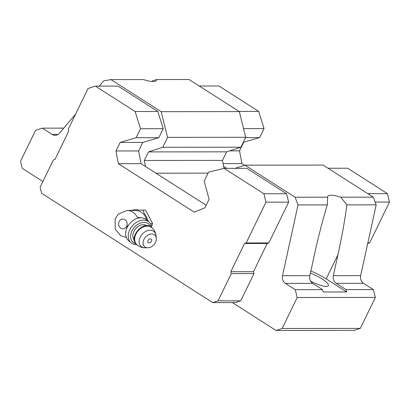 <?xml version="1.0" encoding="UTF-8"?>
<svg xmlns="http://www.w3.org/2000/svg" width="410" height="410" viewBox="0 0 410 410"><rect width="100%" height="100%" fill="white"/><g stroke="black" fill="none" stroke-linecap="round" stroke-linejoin="round"><path stroke-width="0.61" d="M126.372 229.405L127.131 226.668L130.195 223.076M126.275 237.405L120.781 235.709L115.225 229.195L115.118 218.971L118.352 214.03L127.054 210.473L135.459 210.463A13.479 11.757 89.9 0 1 146.698 219.955M141.701 217.853L137.319 217.361A13.479 11.757 89.9 0 0 127.054 210.473M235.15 168.341L244.903 165.158L323.065 165.081L373.274 197.154L376.18 204.856L360.667 275.638A6.867 5.991 89.9 0 0 363.562 283.315L336.246 283.341L346.096 289.629L346.675 291.966L323.147 291.992L322.562 289.655L295.251 289.68L297.194 297.506L282.152 328.482L276.043 330.475L232.357 302.57M322.562 289.655L312.717 283.366L285.406 283.392L295.251 289.68M312.717 283.366A6.867 5.991 -90.1 0 1 309.822 275.689L314.419 254.718C318.396 236.642 322.69 220.037 327.298 204.903L327.631 197.195A24.041 5.735 -154.1 0 1 327.774 196.4A24.041 5.735 -154.1 0 1 340.756 197.184L346.901 204.882C344.877 220.016 341.894 236.621 337.948 254.697L333.351 275.663A6.867 5.991 89.9 0 0 336.246 283.341M337.948 254.697L326.201 278.887A24.041 5.735 25.9 0 0 310.841 271.031M63.729 128.13L42.363 128.151L52.208 134.439A6.867 5.991 89.9 0 0 55.13 135.31A6.867 5.991 89.9 0 0 59.424 133.224L75.64 114.041M327.631 197.195L295.118 197.23L298.024 204.933L282.51 275.715A6.867 5.991 89.9 0 0 285.406 283.392M327.298 204.903L298.024 204.933M152.069 81.508L152.607 80.775L156.605 79.555A24.041 5.735 -154.1 0 1 156.466 80.355A24.041 5.735 -154.1 0 1 143.479 79.571L110.966 79.601L161.176 111.674L167.557 137.365L162.749 147.267L148.492 151.915L144.34 160.469L145.473 166.496L206.174 205.272M223.998 168.377L222.497 160.392L226.648 151.838L240.906 147.19L245.713 137.288L239.332 111.597L189.123 79.525L156.605 79.555M363.562 283.315L373.407 289.603L375.35 297.429L360.308 328.405L354.199 330.398L276.043 330.475M42.871 181.533L22.237 168.356L20.5 161.35L35.542 130.375L42.363 128.151M99.251 86.12L103.725 80.826L110.966 79.601M239.332 111.597L161.176 111.674M245.713 137.288L167.557 137.365M240.906 147.19L162.749 147.267M226.648 151.838L148.492 151.915M222.497 160.392L144.34 160.469M208.065 173.138L155.943 173.189M373.274 197.154L340.756 197.184M244.903 165.158L295.118 197.23M376.18 204.856L346.901 204.882M373.407 289.603L346.096 289.629M375.35 297.429L297.194 297.506M360.308 328.405L282.152 328.482M95.371 86.12L135.141 111.525L140.507 128.709L136.135 137.714L120.135 142.424L115.984 150.977L118.372 163.703L194.253 212.17L204.949 207.798L209.1 199.25L204.17 181.164L208.536 172.164L224.101 168.351L263.876 193.756L265.962 202.161L246.149 242.961L244.519 243.494L230.815 271.722L231.276 273.593L218.033 300.863L212.739 302.59L41.62 193.289L40.113 187.216L53.351 159.946L54.981 159.413L68.69 131.185L68.224 129.314L88.037 88.514L95.371 86.12L118.059 86.1L157.829 111.505L163.2 128.689L158.829 137.688L142.829 142.403L138.677 150.952L141.066 163.682L145.473 166.496M224.101 168.351L246.794 168.325L286.564 193.73L288.65 202.14L268.842 242.94L267.212 243.473L253.503 271.702L253.969 273.572L240.726 300.843L235.432 302.57L212.739 302.59M223.629 166.419L226.648 168.346M239.061 111.423L258.679 111.402L218.909 85.998L199.291 86.018M258.679 111.402L264.045 128.591L243.555 128.612M264.045 128.591L259.679 137.591L245.559 137.601M259.679 137.591L243.279 142.306M243.673 142.306L239.522 150.854L229.641 150.865M239.522 150.854L241.91 163.585L223.101 163.6M241.91 163.585L244.555 165.271M367.796 193.653L387.414 193.633L347.639 168.228L328.02 168.249M387.414 193.633L389.5 202.043L375.124 202.053M389.5 202.043L369.687 242.843L367.852 242.843M369.687 242.843L367.739 243.371M368.057 243.371L367.473 244.58M135.141 111.525L157.829 111.505M140.507 128.709L163.2 128.689M136.135 137.714L158.829 137.688M120.135 142.424L142.829 142.403M115.984 150.977L138.677 150.952M118.372 163.703L141.066 163.682M263.876 193.756L286.564 193.73M265.962 202.161L288.65 202.14M246.149 242.961L268.842 242.94M244.519 243.494L267.212 243.473M230.815 271.722L253.503 271.702M231.276 273.593L253.969 273.572M218.033 300.863L240.726 300.843M129.088 210.468L132.348 210.263A14.217 12.397 89.9 0 1 138.724 210.151L145.56 210.084L152.663 223.696L151.51 226.064M310.595 281.081A15.452 3.685 25.9 0 0 326.211 286.421A15.452 3.685 25.9 0 0 328.338 285.652A15.452 3.685 25.9 0 0 310.375 273.168M326.201 278.887L346.675 291.966M143.018 210.084L144.366 213.753A14.217 12.397 89.9 0 1 147.641 220.032L148.784 221.784M150.49 223.696L152.663 223.696M151.398 241.305A2.27 1.666 -48.7 0 1 148.015 242.382A2.27 1.666 -48.7 0 1 149.686 238.943A2.27 1.666 -48.7 0 1 151.398 241.305M155.482 242.341A7.728 5.673 -48.7 0 1 147.79 247.783A7.728 5.673 -48.7 0 1 143.136 241.874A7.728 5.673 -48.7 0 1 149.845 234.238A7.728 5.673 -48.7 0 1 156.302 238.097A7.728 5.673 -48.7 0 1 155.482 242.341M134.275 239.845A9.445 6.934 -48.7 0 1 135.73 228.606A9.445 6.934 -48.7 0 1 146.693 225.71M135.864 243.689A12.018 8.825 -48.7 0 1 134.311 227.355A12.018 8.825 -48.7 0 1 150.706 226.791M136.832 244.662A13.735 10.086 -48.7 0 1 130.964 242.705A13.735 10.086 -48.7 0 1 132.456 225.731A13.735 10.086 -48.7 0 1 149.102 222.066A13.735 10.086 -48.7 0 1 151.792 227.632M130.964 242.705L128.371 240.424A13.735 10.086 -48.7 0 1 125.619 233.767A13.735 10.086 -48.7 0 1 133.399 220.329A13.735 10.086 -48.7 0 1 146.503 219.786L149.102 222.066M126.593 226.335A4.894 4.269 89.9 0 1 119.202 226.463A4.894 4.269 89.9 0 1 122.8 219.063A4.894 4.269 89.9 0 1 126.593 226.335M58.051 134.434L52.208 134.439M309.822 275.689L282.51 275.715M360.667 275.638L333.351 275.663M147.79 247.783L145.16 247.814A9.835 7.221 -48.7 0 1 139.231 240.296A9.835 7.221 -48.7 0 1 147.774 230.574A9.835 7.221 -48.7 0 1 155.995 235.483C155.59 232.403 154.216 229.81 151.885 227.714L151.572 227.437A11.331 8.318 -48.7 0 0 137.842 230.461A11.331 8.318 -48.7 0 0 136.612 244.468C127.817 237.662 143.69 219.591 151.572 227.437M145.16 247.814C142.05 247.809 139.308 246.784 136.925 244.739A11.331 8.318 -48.7 0 1 138.155 230.738A11.331 8.318 -48.7 0 1 151.885 227.714M156.302 238.097L155.995 235.483M136.925 244.739L136.612 244.468"/></g></svg>

